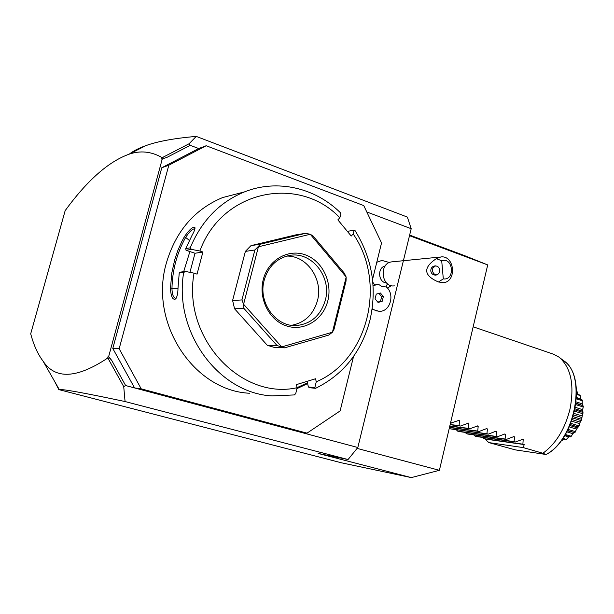 <?xml version="1.0" encoding="UTF-8"?>
<svg xmlns="http://www.w3.org/2000/svg" width="614" height="614" viewBox="0 0 614 614"><rect width="100%" height="100%" fill="white"/><g stroke="black" fill="none" stroke-linecap="round" stroke-linejoin="round"><path stroke-width="0.92" d="M411.303 477.6L341.453 462.81L59.366 389.736C60.978 388.693 82.875 392.622 125.064 401.541L123.729 386.651L125.632 385.546L357.824 447.506L348.046 459.541L318.106 453.424L411.303 477.6L439.394 470.316L357.095 448.397M409.645 235.078L464.153 255.462L487.716 264.918L439.394 470.316M366.788 211.96L411.196 228.715L407.366 217.08L196.242 136.4L189.066 143.776L190.217 145.334L198.698 148.534L206.174 145.748L168.812 165.22L119.162 348.752L141.22 388.846L134.566 387.925L112.792 348.453L119.162 348.752M129.6 153.884C133.599 150.829 139.002 148.081 145.802 145.648C157.614 141.358 174.43 138.273 196.242 136.4M411.196 228.715L357.824 447.506M348.046 459.541L125.064 401.541M389.406 262.516L381.9 260.428L376.773 262.27M372.798 282.217L374.594 284.758M391.248 285.64L387.495 288.135M372.521 279.516L381.54 242.96L363.764 205.59L206.174 145.748M298.412 431.65L307.008 433.146L340.11 410.935L353.549 356.442M141.22 388.846L307.008 433.146M112.792 348.453L161.789 167.752L168.812 165.22M161.789 167.752L198.698 148.534M242.707 192.366L222.644 197.554C194.646 209.297 175.903 231.056 166.425 262.823C148.573 322.941 193.924 390.773 249.422 393.236M183.678 272.462C173.432 332.558 219.06 393.267 271.994 395.907L294.344 394.925L295.756 393.559L297.099 387.703C241.432 400.389 182.289 338.491 194.024 273.153L185.566 271.472L183.678 272.462L179.227 273L178.014 288.02C177.914 293.507 177.093 297.168 175.558 299.003C172.726 300.2 171.022 296.769 170.454 288.695L171.774 273.1L174.698 259.814L177.768 250.673L181.614 241.916L184.284 236.889L185.643 237.434C176.901 253.068 172.342 270.16 171.958 288.703L178.014 288.327M297.099 387.703L296.385 384.633L315.558 378.754L316.256 381.801L314.821 387.634L315.596 388.317C343.472 374.563 361.6 351.822 369.981 320.094C377.196 288.089 372.199 258.225 354.992 230.511L354.132 230.227L353.18 233.957L351.223 236.052L337.861 219.866L339.841 217.778C299.333 174.829 222.084 189.58 199.888 251.011L202.896 252.016L195.006 253.26L186.042 250.289L185.727 248.601L190.225 247.833L191.438 249.384L199.888 251.011M315.596 388.317L310.231 387.795L308.405 387.012L307.1 381.348M307.614 383.604L296.877 388.67M185.566 271.472L180.224 272.125L179.227 273M194.024 273.153L197.048 274.128L202.896 252.016M189.941 272.34L195.006 253.26M170.454 288.695L171.958 288.703C172.166 294.459 173.355 297.629 175.52 298.204L175.704 298.197M176.341 297.913L175.52 298.204M339.841 217.778L340.885 214.132L340.233 212.559C315.112 187.807 277.19 178.781 244.41 191.921C219.574 202.136 201.515 220.779 190.225 247.833M184.284 236.889C189.434 229.421 192.98 226.328 194.93 227.625C195.175 228.945 194.208 231.524 192.036 235.362L185.727 248.601M186.042 250.289L191.438 249.384M347.332 231.348L354.132 230.227M316.256 381.801C368.477 359.796 386.997 282.678 353.18 233.957M245.377 251.387L254.879 249.99L260.551 244.157L305.695 233.289L295.534 234.939L250.972 245.646L245.377 251.387L232.599 300.469L234.563 308.781L243.911 308.405L243.589 304.252L281.703 346.918L332.42 332.228L346.173 277.067L346.027 281.158L334.039 329.242L332.42 332.228M332.327 332.327L328.728 335.091L284.574 347.846L274.688 347.532L267.32 345.314L234.563 308.781M314.821 387.634L308.405 387.012M307.43 382.806L297.092 387.664M258.379 246.882L243.589 304.252M243.551 304.099L241.924 299.947L232.599 300.469M254.879 249.99L241.924 299.947M250.972 245.646L260.551 244.157M305.695 233.289L310.316 234.325L312.986 235.891L344.224 273.053L346.173 277.067M284.574 347.846L281.703 346.918M281.573 346.879L277.098 345.59L267.32 345.314M243.911 308.405L277.098 345.59M310.185 234.279L258.479 246.782M346.142 276.922L310.316 234.325M327.83 300.776C323.256 319.595 304.321 331.598 286.93 326.057C269.477 320.815 258.149 298.811 263.291 279.47C268.172 260.044 287.989 248.616 305.058 254.756C322.197 260.612 332.65 282.041 327.83 300.776M325.297 300.277C320.823 315.182 311.475 323.57 297.245 325.451C276.346 327.792 257.673 302.679 264.22 280.122C268.103 267.067 276.031 258.962 287.997 255.792C310.531 249.913 332.205 276.377 325.297 300.277M286.838 256.076C307.184 255.585 323.394 279.639 317.461 300.653C313.378 314.514 304.782 322.726 291.665 325.29M189.895 251.563L183.678 271.703M189.365 240.412L185.643 237.434C189.542 231.516 192.596 228.661 194.815 228.876L194.815 228.876M190.217 145.334L166.831 157.43L162.303 158.865L108.67 356.534L111.802 360.548L125.632 385.546M111.802 360.548L109.66 357.962L108.102 358.438L123.729 386.651M108.102 358.438L107.68 358.062L108.102 356.496L109.66 357.962M108.102 356.496L108.67 356.534M54.684 381.509L59.005 389.997M162.303 158.865L161.682 159.103L162.088 157.598C151.244 151.397 140.138 150.3 128.763 154.306C108.294 161.804 87.096 180.57 65.176 210.602L30.7 333.793C33.724 345.168 37.845 354.278 43.064 361.132C55.26 379.636 76.796 378.615 107.68 358.062M162.088 157.598L162.649 157.422L163.777 158.397M189.066 143.776L162.649 157.422M387.419 283.714L386.06 286.968L381.854 286.446L378.109 284.098L373.051 285.464M385.162 266.008C377.027 267.527 378.247 282.724 386.505 282.893M386.06 286.968L386.313 286.938C394.917 293.883 390.581 311.045 380.112 311.329L375.952 310.799L372.184 308.635M372.092 309.256L379.168 311.359M378.109 284.098L373.074 285.909M376.244 294.137L375.077 298.864L378.063 302.441L382.2 301.282L383.359 296.562L380.388 292.993L376.244 294.137M377.794 302.111L380.503 301.351L381.655 296.646L378.945 293.392M383.359 296.562L381.655 296.646M382.2 301.282L380.503 301.351M392.676 261.779L391.54 261.894C378.6 263.391 381.509 287.843 394.365 285.863M441.704 260.781L436.354 258.624L440.898 256.951C454.606 255.079 457.115 281.634 443.354 282.709L438.434 281.972L443.308 278.886C455.358 280.675 453.247 256.675 441.704 260.781L443.308 278.886M436.354 258.624C422.839 267.727 423.53 275.509 438.434 281.972M430.775 270.92C431.251 273.568 432.801 274.972 435.433 275.126C438.289 274.719 439.739 273.038 439.793 270.083C439.34 267.489 437.828 266.085 435.257 265.87C432.333 266.223 430.836 267.904 430.775 270.92M435.556 265.877L432.939 267.842L432.233 270.728L433.737 273.737L436.7 274.903M409.5 235.684L487.716 264.918M473.156 326.809L553.298 354.124L558.87 357.049C570.836 367.149 574.574 384.387 570.084 408.747C565.072 428.894 556 443.738 542.868 453.255L523.281 447.598L524.21 444.567L485.029 439.025L488.844 442.594L515.299 449.878L545.923 454.467L547.289 453.899C575.564 438.258 586.915 376.942 564.443 361.339M582.64 413.706L581.519 419.869L582.64 413.706L574.574 411.165M583.024 412.992L582.694 409.684L583.3 406.514C582.471 409.883 582.379 412.04 583.024 412.992L582.993 413.253M582.816 412.37L574.865 409.86M582.632 411.211L575.08 408.824M582.694 409.684L575.356 407.351M583.047 406.936L575.809 404.626M575.97 403.436L582.978 405.677L583.3 406.514M582.978 405.677L576.016 403.076M582.433 405.125L582.241 403.828L576.162 401.886M582.241 403.828L582.195 400.735L576.431 398.885M582.195 400.735L582.295 404.496M576.5 397.903L581.888 399.645L582.348 400.382M581.888 399.645L576.5 397.88M580.829 399.277L576.523 397.458M580.667 398.793L580.161 395.554L576.615 394.403M580.161 395.554L580.598 398.455M576.615 393.72L580.222 395.293M577.843 394.111L576.584 391.563M577.091 391.732L577.367 392.661M576.569 391.272L577.083 391.586M561.142 440.76L561.772 440.675L561.303 440.537M561.772 440.675L563.736 439.156M568.472 437.183L566.192 439.632L562.547 438.803M566.369 439.547L562.931 438.242M566.469 439.302L568.733 436.922L564.596 435.679M568.733 436.922L569.124 436.631M570.007 436.892L564.819 435.311L570.007 436.892M570.222 436.938L571.097 436.216L565.325 434.474M571.097 436.216L572.893 433.691L566.806 431.849M572.893 433.691L573.783 432.747M567.367 430.79L574.55 432.617L567.528 430.475M574.55 432.617L575.326 431.619L568.065 429.409M575.326 431.619L576.6 429.155L569.255 426.907M576.6 429.155L577.421 427.858L569.861 425.54M577.421 427.858L578.234 427.022L570.268 424.573M578.234 427.022L578.756 426.63C577.69 427.029 576.531 428.856 575.287 432.102M578.879 426.392L580.199 422.148L581.443 420.129C580.253 421.611 579.401 423.698 578.879 426.392L578.756 426.63M578.849 425.832L570.767 423.338M579.601 423.629L571.603 421.15M580.199 422.148L572.141 419.638M580.997 420.567L572.693 417.981M581.412 419.255L573.108 416.66M581.658 417.497L573.599 414.972M582.003 415.939L574.013 413.429M573.307 433.192L571.02 436.592M562.501 440.092L561.687 440.791M482.481 437.398L485.029 439.025M473.854 434.896L475.136 436.178L476.426 436.546L515.353 441.996L514.025 441.612L514.655 436.915L513.419 436.746M465.159 432.379L466.463 433.684L467.761 434.06L506.412 439.401L505.069 439.01L505.66 434.282L504.416 434.113M456.386 429.838L457.706 431.166L459.019 431.542L497.394 436.777L496.043 436.385L496.588 431.619L495.329 431.458M449.187 428.71L488.299 434.136L486.933 433.737L487.432 428.94L486.158 428.779M450.492 423.146L459.057 420.344L459.464 420.744L459.103 425.648L460.5 426.055L468.474 423.1L468.873 423.499L468.459 428.372L469.848 428.772L477.807 425.84L478.199 426.231L477.738 431.066L479.12 431.465L486.457 428.656L487.432 428.94M496.588 431.619L495.621 431.335L488.299 434.136M505.66 434.282L504.7 433.998L497.394 436.777M514.655 436.915L513.703 436.638L506.412 439.401M483.748 438.657L522.89 444.183L523.212 439.148L515.353 441.996M522.89 444.183L524.21 444.567M488.844 442.594L523.281 447.598M545.923 454.467L542.868 453.255M475.136 436.178L514.025 441.612M466.463 433.684L505.069 439.01M457.706 431.166L496.043 436.385M449.195 428.664L486.933 433.737M449.463 427.528L479.12 431.465M449.509 427.329L477.738 431.066M449.786 426.147L469.848 428.772M449.839 425.939L468.459 428.372M450.123 424.719L460.5 426.055M450.177 424.504L459.103 425.648M450.469 423.238L451.067 423.315M523.565 439.524L522.345 439.363M478.199 426.231L476.901 426.07M468.873 423.499L467.561 423.338M459.464 420.744L458.144 420.582M546.56 454.237C575.61 438.887 586.846 374.655 563.545 360.641L559.722 357.709M175.558 299.003L176.203 298.166M222.644 197.554L244.41 191.921M293.669 325.474L297.245 325.451M194.93 227.625L194.991 228.316M59.366 389.736L43.064 361.132M128.763 154.306L145.802 145.648M391.54 261.894L440.238 257.036M436.416 274.988L435.433 275.126"/></g></svg>
